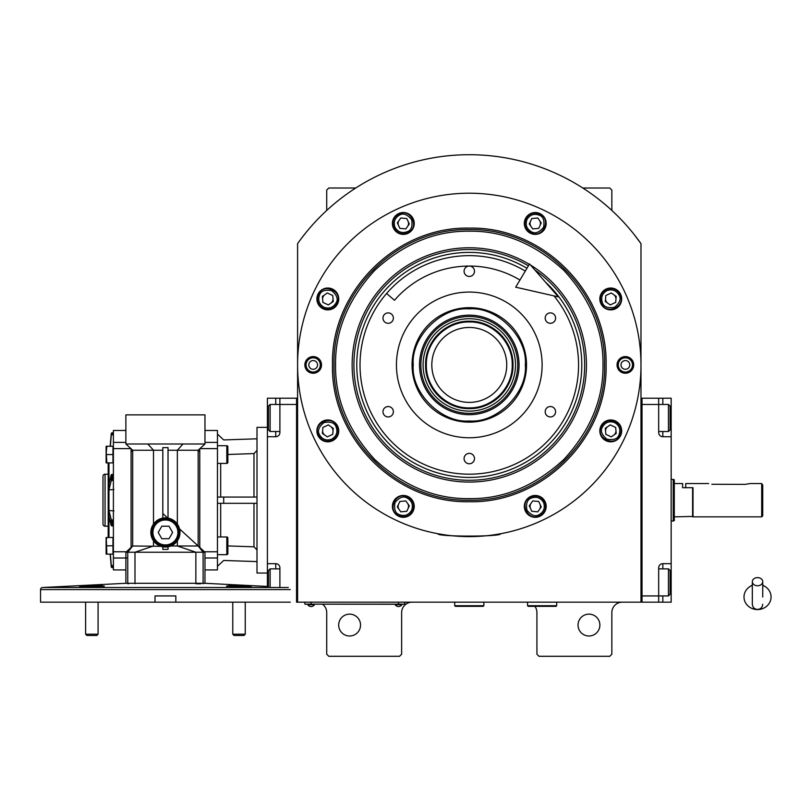 <?xml version="1.0" encoding="UTF-8"?>
<svg xmlns="http://www.w3.org/2000/svg" width="811" height="811" viewBox="0 0 811 811"><rect width="100%" height="100%" fill="white"/><g stroke="black" fill="none" stroke-linecap="round" stroke-linejoin="round"><path stroke-width="1.22" d="M640.984 243.655A210.201 210.201 0 0 0 297.586 243.655L297.586 602.178L640.984 602.178L640.984 243.655L633.867 234.156M534.844 606.334A10.411 10.411 0 0 1 536.923 612.579L536.923 654.203L539.001 656.292L609.771 656.292L611.849 654.203L611.849 612.579A10.411 10.411 0 0 1 622.25 602.178M526.521 602.178A10.411 10.411 0 0 1 527.555 602.228M322.555 604.256A10.411 10.411 0 0 1 326.721 612.579L326.721 654.203L328.8 656.292L399.559 656.292L401.648 654.203L401.648 612.579A10.411 10.411 0 0 1 412.049 602.178M326.721 210.444L326.721 190.088L328.8 188.01L355.745 188.01M582.825 188.01L609.771 188.01L611.849 190.088L611.849 210.444M530.992 503.398A5.201 5.201 0 0 0 530.536 508.578M539.518 509.369A5.201 5.201 0 0 0 539.964 504.189M607.763 426.616A5.201 5.201 0 0 0 605.564 431.34M613.734 435.142A5.201 5.201 0 0 0 615.934 430.428M605.564 298.499A5.201 5.201 0 0 0 607.763 303.213M615.934 299.401A5.201 5.201 0 0 0 613.734 294.687M530.536 221.251A5.201 5.201 0 0 0 530.992 226.431M539.964 225.651A5.201 5.201 0 0 0 539.518 220.46M399.053 220.46A5.201 5.201 0 0 0 398.596 225.651M407.578 226.431A5.201 5.201 0 0 0 408.034 221.251M324.836 294.687A5.201 5.201 0 0 0 322.636 299.401M330.797 303.213A5.201 5.201 0 0 0 332.997 298.499M322.636 430.428A5.201 5.201 0 0 0 324.836 435.142M332.997 431.34A5.201 5.201 0 0 0 330.797 426.616M398.596 504.189A5.201 5.201 0 0 0 399.053 509.369M408.034 508.578A5.201 5.201 0 0 0 407.578 503.398M304.703 234.156L300.972 238.992M299.898 240.441L298.58 242.256M298.184 242.803L297.586 243.655M599.876 625.068A10.928 10.928 0 0 0 588.958 614.14A10.928 10.928 0 0 0 578.03 625.068A10.928 10.928 0 0 0 588.958 635.996A10.928 10.928 0 0 0 599.876 625.068M360.54 625.068A10.928 10.928 0 0 0 349.612 614.14A10.928 10.928 0 0 0 338.684 625.068A10.928 10.928 0 0 0 349.612 635.996A10.928 10.928 0 0 0 360.54 625.068M402.682 604.154L398.525 604.154L404.77 604.154L404.77 602.178M306.943 604.154L398.525 604.256M398.525 602.178L398.525 604.154L311.11 604.154L311.11 602.178M304.865 602.178L304.865 604.154L311.11 604.256M395.19 604.256L395.19 604.722A3.954 3.954 0 0 0 401.85 604.722L395.19 604.722M314.445 604.256L314.445 604.722A3.954 3.954 0 0 1 307.785 604.722L314.445 604.722M606.081 364.92C607.966 438.021 542.377 503.59 469.285 501.715C396.184 503.59 330.604 438.021 332.49 364.92C330.604 291.818 396.184 226.239 469.285 228.124C542.387 226.239 607.966 291.818 606.081 364.92M604.56 364.92C606.425 437.2 541.576 502.06 469.285 500.194C396.995 502.06 332.145 437.2 334 364.92C332.145 292.629 396.995 227.769 469.285 229.635C541.576 227.769 606.425 292.629 604.56 364.92C606.425 292.629 541.576 227.769 469.285 229.635C396.995 227.769 332.145 292.629 334 364.92C332.145 437.2 396.995 502.06 469.285 500.194C541.576 502.06 606.425 437.2 604.56 364.92M444.306 534.794L438.062 533.76C436.115 536.872 502.445 536.872 500.499 533.76L494.254 534.794M633.705 364.92A8.323 8.323 0 0 1 625.372 373.242A8.323 8.323 0 0 1 617.049 364.92A8.323 8.323 0 0 1 625.372 356.587A8.323 8.323 0 0 1 633.705 364.92M321.521 364.92A8.323 8.323 0 0 1 313.188 373.242A8.323 8.323 0 0 1 304.865 364.92A8.323 8.323 0 0 1 313.188 356.587A8.323 8.323 0 0 1 321.521 364.92M297.586 364.92A171.699 171.699 0 0 0 469.285 536.618A171.699 171.699 0 0 0 640.984 364.92A171.699 171.699 0 0 0 469.285 193.211A171.699 171.699 0 0 0 297.586 364.92M621.682 430.884A10.928 10.928 0 0 0 610.754 419.956A10.928 10.928 0 0 0 599.826 430.884A10.928 10.928 0 0 0 610.754 441.813A10.928 10.928 0 0 0 621.682 430.884M546.178 506.388A10.928 10.928 0 0 0 535.25 495.46A10.928 10.928 0 0 0 524.322 506.388A10.928 10.928 0 0 0 535.25 517.306A10.928 10.928 0 0 0 546.178 506.388M414.239 506.388A10.928 10.928 0 0 0 403.32 495.46A10.928 10.928 0 0 0 392.392 506.388A10.928 10.928 0 0 0 403.32 517.306A10.928 10.928 0 0 0 414.239 506.388M338.745 430.884A10.928 10.928 0 0 0 327.816 419.956A10.928 10.928 0 0 0 316.888 430.884A10.928 10.928 0 0 0 327.816 441.813A10.928 10.928 0 0 0 338.745 430.884M338.745 298.945A10.928 10.928 0 0 0 327.816 288.027A10.928 10.928 0 0 0 316.888 298.945A10.928 10.928 0 0 0 327.816 309.873A10.928 10.928 0 0 0 338.745 298.945M414.239 223.451A10.928 10.928 0 0 0 403.32 212.523A10.928 10.928 0 0 0 392.392 223.451A10.928 10.928 0 0 0 403.32 234.379A10.928 10.928 0 0 0 414.239 223.451M546.178 223.451A10.928 10.928 0 0 0 535.25 212.523A10.928 10.928 0 0 0 524.322 223.451A10.928 10.928 0 0 0 535.25 234.379A10.928 10.928 0 0 0 546.178 223.451M621.682 298.945A10.928 10.928 0 0 0 610.754 288.027A10.928 10.928 0 0 0 599.826 298.945A10.928 10.928 0 0 0 610.754 309.873A10.928 10.928 0 0 0 621.682 298.945M469.285 307.683A57.236 57.236 0 0 1 526.521 364.92A57.236 57.236 0 0 1 469.285 422.146A57.236 57.236 0 0 1 412.049 364.92A57.236 57.236 0 0 1 469.285 307.683M469.285 474.182A109.262 109.262 0 0 1 360.023 364.92A109.262 109.262 0 0 1 525.285 271.087A109.262 109.262 0 0 0 360.023 364.92A109.262 109.262 0 0 0 469.285 474.182A109.262 109.262 0 0 0 553.994 295.893A109.262 109.262 0 0 1 469.285 474.182M469.285 437.758A72.848 72.848 0 0 1 396.437 364.92A72.848 72.848 0 0 1 469.285 292.072A72.848 72.848 0 0 1 542.123 364.92A72.848 72.848 0 0 1 469.285 437.758M550.395 406.544A5.201 5.201 0 0 0 545.185 411.745A5.201 5.201 0 0 0 550.395 416.945A5.201 5.201 0 0 0 555.596 411.745A5.201 5.201 0 0 0 550.395 406.544M550.395 312.884A5.201 5.201 0 0 0 545.185 318.084A5.201 5.201 0 0 0 550.395 323.295A5.201 5.201 0 0 0 555.596 318.084A5.201 5.201 0 0 0 550.395 312.884M469.285 266.059A5.201 5.201 0 0 0 464.085 271.259A5.201 5.201 0 0 0 469.285 276.46A5.201 5.201 0 0 0 474.486 271.259A5.201 5.201 0 0 0 469.285 266.059M388.175 312.884A5.201 5.201 0 0 0 382.974 318.084A5.201 5.201 0 0 0 388.175 323.295A5.201 5.201 0 0 0 393.376 318.084A5.201 5.201 0 0 0 388.175 312.884M388.175 406.544A5.201 5.201 0 0 0 382.974 411.745A5.201 5.201 0 0 0 388.175 416.945A5.201 5.201 0 0 0 393.376 411.745A5.201 5.201 0 0 0 388.175 406.544M469.285 453.369A5.201 5.201 0 0 0 464.085 458.57A5.201 5.201 0 0 0 469.285 463.77A5.201 5.201 0 0 0 474.486 458.57A5.201 5.201 0 0 0 469.285 453.369M469.285 498.633C503.408 499.089 534.925 486.042 563.838 459.472C590.408 430.56 603.465 399.042 602.999 364.92C603.465 330.787 590.408 299.269 563.838 270.367C534.925 243.797 503.408 230.74 469.285 231.196C435.152 230.74 403.635 243.797 374.733 270.367C348.162 299.269 335.105 330.787 335.561 364.92C335.105 399.042 348.162 430.56 374.733 459.472C403.635 486.042 435.152 499.089 469.285 498.633M529.319 264.325A117.149 117.149 0 0 0 352.136 364.92A117.149 117.149 0 0 0 469.285 482.069A117.149 117.149 0 0 0 530.506 265.035M534.773 269.921A115.385 115.385 0 0 1 469.285 480.294A115.385 115.385 0 0 1 412.323 264.579A115.385 115.385 0 0 1 528.417 265.836M526.947 268.299A112.516 112.516 0 0 0 356.769 364.92A112.516 112.516 0 0 0 469.285 477.426A112.516 112.516 0 0 0 545.347 282.005M543.552 502.516C540.694 497.751 536.629 496.281 531.377 498.086C527.241 499.444 525.761 503.499 526.947 510.251C531.357 515.512 535.422 516.982 539.122 514.681C543.877 511.822 545.357 507.767 543.552 502.516M544.678 501.989C541.454 496.514 536.841 494.842 530.85 496.95C518.411 502.039 527.758 522.071 539.65 515.816C545.114 512.582 546.796 507.97 544.678 501.989M531.803 511.305L537.794 511.832L541.241 506.905L538.697 501.462L532.715 500.934L529.269 505.861L531.803 511.305M411.613 510.251C413.417 505 411.947 500.945 407.183 498.086C403.483 495.785 399.428 497.255 395.018 502.516C393.822 509.267 395.302 513.322 399.448 514.681C404.699 516.485 408.754 515.015 411.613 510.251M412.748 510.778C414.857 504.797 413.184 500.184 407.71 496.95C395.819 490.696 386.482 510.727 398.921 515.816C404.912 517.925 409.514 516.252 412.748 510.778M397.329 506.905L400.776 511.832L406.767 511.305L409.302 505.861L405.855 500.934L399.874 501.462L397.329 506.905M606.881 290.652C602.127 293.511 600.647 297.566 602.451 302.817C603.81 306.964 607.865 308.444 614.626 307.247C619.878 302.838 621.348 298.783 619.046 295.082C616.188 290.318 612.133 288.848 606.881 290.652M606.354 289.517C600.89 292.751 599.207 297.353 601.316 303.344C606.415 315.783 626.437 306.446 620.182 294.555C616.948 289.081 612.346 287.408 606.354 289.517M615.671 302.391L616.198 296.41L611.271 292.964L605.827 295.498L605.31 301.489L610.227 304.936L615.671 302.391M395.018 227.323C397.877 232.078 401.932 233.558 407.183 231.743C411.329 230.385 412.809 226.33 411.613 219.578C407.203 214.327 403.148 212.847 399.448 215.148C394.683 218.007 393.213 222.062 395.018 227.323M393.882 227.85C397.116 233.315 401.729 234.987 407.71 232.879C420.149 227.79 410.812 207.758 398.921 214.013C393.447 217.247 391.774 221.859 393.882 227.85M406.767 218.524L400.776 218.007L397.329 222.924L399.874 228.367L405.855 228.895L409.302 223.968L406.767 218.524M331.689 439.187C336.443 436.318 337.923 432.263 336.119 427.012C334.761 422.866 330.706 421.396 323.944 422.582C318.693 426.991 317.213 431.046 319.514 434.757C322.383 439.511 326.438 440.991 331.689 439.187M332.216 440.312C337.68 437.088 339.363 432.476 337.244 426.485C332.155 414.046 312.134 423.383 318.388 435.284C321.612 440.748 326.225 442.431 332.216 440.312M322.9 427.438L322.373 433.419L327.289 436.865L332.733 434.331L333.26 428.34L328.343 424.903L322.9 427.438M614.626 422.582C609.375 420.777 605.31 422.257 602.451 427.012C600.15 430.722 601.63 434.777 606.881 439.187C613.633 440.373 617.698 438.893 619.046 434.757C620.861 429.506 619.381 425.451 614.626 422.582M615.154 421.456C609.162 419.338 604.55 421.021 601.316 426.485C595.061 438.376 615.093 447.723 620.182 435.284C622.29 429.293 620.618 424.68 615.154 421.456M611.271 436.865L616.198 433.419L615.671 427.438L610.227 424.903L605.31 428.34L605.827 434.331L611.271 436.865M526.947 219.578C525.143 224.829 526.623 228.884 531.377 231.743C535.088 234.044 539.143 232.575 543.552 227.323C544.739 220.562 543.269 216.507 539.122 215.148C533.871 213.344 529.816 214.824 526.947 219.578M525.822 219.051C523.713 225.042 525.386 229.645 530.85 232.879C542.752 239.133 552.088 219.112 539.65 214.013C533.658 211.904 529.046 213.587 525.822 219.051M541.241 222.924L537.794 218.007L531.803 218.524L529.269 223.968L532.715 228.895L538.697 228.367L541.241 222.924M323.944 307.247C329.195 309.052 333.25 307.582 336.119 302.817C338.42 299.117 336.94 295.062 331.689 290.652C324.927 289.456 320.872 290.936 319.514 295.082C317.709 300.334 319.189 304.389 323.944 307.247M323.417 308.383C329.408 310.491 334.02 308.809 337.244 303.344C343.499 291.453 323.477 282.116 318.388 294.555C316.27 300.536 317.953 305.149 323.417 308.383M327.289 292.964L322.373 296.41L322.9 302.391L328.343 304.936L333.26 301.489L332.733 295.498L327.289 292.964M306.071 364.92A7.127 7.127 0 0 1 313.188 357.793A7.127 7.127 0 0 1 320.315 364.92A7.127 7.127 0 0 1 313.188 372.036A7.127 7.127 0 0 1 306.071 364.92M317.557 364.92A4.369 4.369 0 0 0 313.188 360.55A4.369 4.369 0 0 0 308.819 364.92A4.369 4.369 0 0 0 313.188 369.289A4.369 4.369 0 0 0 317.557 364.92M632.499 364.92A7.127 7.127 0 0 1 625.372 372.036A7.127 7.127 0 0 1 618.256 364.92A7.127 7.127 0 0 1 625.372 357.793A7.127 7.127 0 0 1 632.499 364.92M621.003 364.92A4.369 4.369 0 0 0 625.372 369.289A4.369 4.369 0 0 0 629.752 364.92A4.369 4.369 0 0 0 625.372 360.55A4.369 4.369 0 0 0 621.003 364.92M469.285 321.977C446.334 321.389 425.745 341.968 426.333 364.93C425.745 387.881 446.334 408.46 469.285 407.872C492.236 408.46 512.826 387.881 512.228 364.93C512.826 341.968 492.236 321.389 469.285 321.977M469.285 321.217C445.928 320.619 424.974 341.573 425.582 364.93C424.974 388.276 445.928 409.231 469.285 408.632C492.642 409.231 513.596 388.276 512.988 364.93C513.596 341.573 492.642 320.619 469.285 321.217M506.743 364.93A37.458 37.458 0 0 0 469.285 327.462A37.458 37.458 0 0 0 431.817 364.93A37.458 37.458 0 0 0 469.285 402.388A37.458 37.458 0 0 0 506.743 364.93M469.285 420.96C497.011 423.464 527.819 392.646 525.315 364.93C527.819 337.204 497.011 306.386 469.285 308.89C441.559 306.386 410.751 337.204 413.255 364.93C410.751 392.646 441.559 423.464 469.285 420.96M526.521 364.92A57.236 57.236 180 0 0 469.285 307.693A57.236 57.236 180 0 0 412.049 364.92M419.51 364.93A49.775 49.775 0 0 0 469.285 414.695A49.775 49.775 0 0 0 519.06 364.93A49.775 49.775 0 0 0 469.285 315.155A49.775 49.775 0 0 0 419.51 364.93M517.692 364.93A48.407 48.407 0 0 1 469.285 413.336A48.407 48.407 0 0 1 420.868 364.93A48.407 48.407 0 0 1 469.285 316.513A48.407 48.407 0 0 1 517.692 364.93M423.078 364.93A46.207 46.207 0 0 0 469.285 411.126A46.207 46.207 0 0 0 515.492 364.93A46.207 46.207 0 0 0 469.285 318.723A46.207 46.207 0 0 0 423.078 364.93M425.582 364.93A43.703 43.703 0 0 0 469.285 408.632A43.703 43.703 0 0 0 512.988 364.93A43.703 43.703 0 0 0 469.285 321.217A43.703 43.703 0 0 0 425.582 364.93M297.586 602.178L296.542 602.178L296.542 398.211L279.896 398.211L279.896 404.456L296.542 404.456L296.542 595.933M279.896 431.513L270.114 431.513L270.114 404.456L279.896 404.456L279.896 432.557A4.167 4.167 0 0 1 275.73 436.724L267.407 436.724L267.407 398.211L279.896 398.211M267.407 436.724L267.407 563.675L275.73 563.675A4.167 4.167 0 0 1 279.896 567.832L279.896 587.509M267.407 586.454L267.407 563.675M279.876 432.871A4.167 4.167 0 0 1 275.73 436.724L275.73 431.513M279.896 567.832A4.167 4.167 -112.5 0 0 275.73 563.675L275.73 568.876M296.542 398.211L297.586 398.211M270.114 431.513L268.441 429.85L268.441 406.129L270.114 404.456M279.896 568.876L270.114 568.876L270.114 587.509M268.441 587.509L268.441 570.538L270.114 568.876M268.441 570.538L268.441 571.856M658.674 568.876L668.457 568.876L668.457 595.933L658.674 595.933L658.674 567.832A4.167 4.167 0 0 1 662.84 563.675L671.163 563.675L671.163 398.211L642.028 398.211L642.028 602.178L658.674 602.178L658.674 595.933L642.028 595.933L642.028 404.456L668.457 404.456L668.457 431.513L658.674 431.513M671.163 563.675L671.163 602.178L658.674 602.178M671.163 436.724L662.84 436.724A4.167 4.167 0 0 1 658.674 432.557L658.674 398.211M658.674 567.832A4.167 4.167 0 0 1 662.84 563.675L662.84 568.876M642.028 398.211L640.984 398.211M642.028 602.178L640.984 602.178M670.119 407.436L670.119 406.129L668.457 404.456M670.119 406.129L670.119 429.85L668.457 431.513M670.119 429.85L670.119 428.532M668.457 568.876L670.119 570.538L670.119 594.27L668.457 595.933M693.02 516.435L674.286 516.85L674.286 520.632L673.242 521.007L673.242 505.395M671.163 479.382L673.242 479.382L673.242 521.007L671.163 521.007M673.242 494.994L673.242 479.382L674.286 479.767L674.286 520.632M692.604 516.85L692.604 487.705L682.609 487.705L682.609 483.549L674.286 483.549L674.286 479.767M674.286 483.549L674.286 516.85M527.555 602.178L527.555 605.716L528.184 606.334L556.072 606.334L556.691 605.716L527.555 605.716M556.691 602.178L556.691 605.716M454.718 602.178L454.718 605.716L455.336 606.334L483.224 606.334L483.853 605.716L454.718 605.716M483.853 602.178L483.853 605.716M757.535 585.765A5.201 4.075 0 0 0 762.735 581.69A5.201 4.075 0 0 0 757.535 577.614A5.201 4.075 0 0 0 752.334 581.69A5.201 4.075 0 0 0 757.535 585.765M762.735 596.987L762.735 581.69M752.334 585.37A13.523 12.581 180 0 0 749.851 586.627A13.523 12.581 180 0 0 744.62 600.728A13.523 12.581 180 0 0 757.535 609.568A13.523 12.581 180 0 0 770.45 600.728A13.523 12.581 180 0 0 765.219 586.627A13.523 12.581 180 0 0 762.735 585.37M519.952 280.028A98.861 98.861 0 0 0 394.481 300.283L386.604 293.481A109.262 109.262 0 0 1 525.285 271.087M558.353 296.887L515.684 287.175L529.553 263.94L558.353 296.887M745.045 484.38L750.246 483.549L745.045 484.38L711.835 484.258M762.735 485.12L762.735 515.806L761.701 516.85L761.701 483.549L762.583 484.887M713.832 484.38C707.121 483.468 707.121 483.468 713.832 484.38M761.701 516.85L693.02 516.85L693.02 487.705L685.731 487.705L685.731 483.549L708.621 483.549M268.441 586.505L204.97 583.291L125.877 583.291L42.527 587.509A2.078 2.078 0 0 0 40.55 589.587L40.55 602.178L155.023 602.178L155.023 595.933L175.835 595.933L175.835 602.178L155.023 602.178M152.387 525.944L153.502 524.088L153.502 450.247L132.69 450.247L132.69 545.985L127.743 552.23L195.856 552.23L177.345 545.985L170.827 545.985M204.97 583.291L204.97 569.434M200.702 583.819L195.846 583.738L195.856 552.23L204.97 552.23L204.97 569.92L217.46 569.92L217.46 551.774L204.473 551.774L199.77 547.455L199.759 541.211M131.088 448.777L131.088 547.455L125.877 552.23L125.877 569.92L113.398 569.92L113.398 430.479L125.877 430.479M168.029 546.786L168.029 549.382L162.818 549.382L162.818 546.786A14.568 14.568 0 0 0 179.991 532.452L179.819 534.672M179.789 534.865L179.312 536.841M169.469 546.452L168.718 546.644M232.767 634.202L234.044 635.479L243.969 635.479L245.246 634.202L232.767 634.202L232.767 602.178M85.601 634.202L86.878 635.479L96.813 635.479L98.08 634.202L85.601 634.202L85.601 602.178M103.433 586.1L104.335 586.13L103.433 586.1M79.346 587.022L104.335 586.13M251.501 587.022L226.512 586.13M245.013 587.164L246.108 585.806L250.832 586.292M245.013 586.465L242.834 585.806L235.18 585.806L239.002 585.583M251.025 587.032L248.997 585.522L229.016 585.522L248.997 585.522M229.016 585.522L226.989 586.465L228.084 585.806L231.905 585.806L233 586.758M235.18 585.806L233 586.465M97.847 586.758L98.942 585.806L102.764 585.806L103.859 586.465L101.831 585.522L81.85 585.522L101.831 585.522M97.847 586.465L95.668 585.806L88.014 585.806L91.846 585.583M79.823 587.032L80.918 585.806L84.739 585.806L85.834 587.164M88.014 585.806L85.834 586.465M106.332 537.49L112.962 537.49L112.962 554.146L106.15 554.146A2.494 2.494 0 0 1 106.109 553.812L106.109 537.825A2.494 2.494 0 0 1 106.15 537.49L106.859 537.49L106.332 539.001L106.859 554.146L106.332 554.146M112.962 545.813L106.859 545.813M106.109 537.825L106.109 553.812A2.494 2.494 0 0 0 106.15 554.146M106.19 540.268L106.261 539.437L106.19 540.268M106.332 552.636L106.859 554.146M106.19 548.591L106.261 547.78L106.19 548.591M106.859 537.49L106.332 539.001M106.332 446.253L112.962 446.253L112.962 462.899L106.15 462.899A2.494 2.494 0 0 1 106.109 462.564L106.109 446.587A2.494 2.494 0 0 1 106.15 446.253L106.859 446.253L106.261 452.619L106.859 462.899L106.332 462.899M106.109 462.564L106.109 446.587A2.494 2.494 0 0 1 106.15 446.253M106.19 449.03L106.261 448.199L106.19 449.03M106.332 461.388L106.859 462.899M106.19 457.353L106.261 456.532L106.19 457.353M112.962 454.576L106.859 454.576M106.859 446.253L106.332 447.763M226.816 536.973L226.816 554.663A1.044 1.044 0 0 0 227.861 553.619L227.861 538.017A1.044 1.044 0 0 0 226.816 536.973L217.46 536.973M226.816 554.663L217.46 554.663M226.816 445.726L226.816 463.416A1.044 1.044 0 0 0 227.861 462.382L227.861 446.77A1.044 1.044 0 0 0 226.816 445.726L217.46 445.726M226.816 463.416L217.46 463.416M217.46 497.072L223.694 497.072L223.694 503.317L217.46 503.317M256.996 503.317L223.694 503.317M223.694 497.072L256.996 497.072M256.996 450.45L253.985 453.572L227.861 454.474M256.996 438.802L223.694 439.937L217.46 434.098M217.46 566.291L223.694 560.462L256.996 561.597M256.894 549.128L256.671 548.56M203.105 583.738L203.105 552.23L198.158 545.985L198.158 450.247L204.97 444.002L125.877 444.002L125.877 414.867L204.97 414.867L204.97 444.002L204.97 430.479L217.46 430.479L217.46 551.774M227.861 545.925L253.985 546.817L256.996 549.949M267.407 573.042L256.996 573.042L256.996 427.356L267.407 427.356M108.187 526.207L105.065 526.207A2.078 2.078 0 0 1 102.987 524.129L102.987 476.26A2.078 2.078 0 0 1 105.065 474.182L108.187 474.182M108.187 537.49L108.187 462.899M113.398 567.609L112.273 567.609A1.044 0.983 180 0 1 111.239 566.707L111.239 564.669A1.044 0.983 -0 0 0 112.273 565.581L113.398 565.581M111.239 564.669L110.347 554.146M111.239 566.707L110.174 554.146M113.935 510.92L108.958 510.484L108.958 516.425L111.239 525.7L111.239 519.79L113.398 520.104M113.398 526.015L111.239 525.7M108.958 510.524L111.239 519.79M113.935 489.469L108.958 489.905L111.239 480.599L111.239 474.699L113.398 474.384M111.239 474.699L108.958 483.964L108.958 489.864M113.398 480.284L111.239 480.599M113.398 434.818L112.273 434.818A1.044 0.983 180 0 0 111.239 435.72L111.239 433.692A1.044 0.983 0 0 1 112.273 432.78L113.398 432.78M110.347 446.253L111.239 435.72M110.174 446.253L111.239 433.692M199.759 451.291L198.158 451.291M169.033 526.207L161.815 526.207L158.216 532.452L161.815 538.697L169.033 538.697L172.631 532.452L169.033 526.207M177.913 532.452A12.489 12.489 0 0 0 165.424 519.973A12.489 12.489 0 0 0 152.934 532.452A12.489 12.489 0 0 0 165.424 544.941A12.489 12.489 0 0 0 177.913 532.452M151.9 532.452A13.523 13.523 0 0 0 165.424 545.985A13.523 13.523 0 0 0 178.947 532.452A13.523 13.523 0 0 0 165.424 518.928A13.523 13.523 0 0 0 151.9 532.452M160.913 546.31L132.69 545.985L131.088 547.455M168.029 549.382L168.029 548.712M162.818 548.723L162.818 549.382M179.819 530.242L179.991 532.452A14.568 14.568 0 0 0 162.818 518.117A14.568 14.568 0 0 0 162.818 546.786M152.367 525.994L151.616 527.809M150.988 534.439L153.502 540.825L153.502 545.985L134.991 552.23L134.991 583.738M168.029 450.247L177.345 450.247L177.345 524.088L178.481 525.994M162.818 518.117L162.818 447.621L168.029 447.621L168.029 518.117M147.835 444.002L153.502 450.247L162.818 450.247M132.69 450.247L125.877 444.002M198.158 450.247L177.345 450.247L183.012 444.002M198.158 545.985L177.345 545.985L177.345 540.825M204.97 552.23L199.77 547.455L199.759 448.777M113.398 557.998L125.877 557.998L125.877 569.92L125.877 552.23L125.877 557.998L127.743 557.998M132.69 451.291L131.088 451.291M128.523 583.798L127.753 583.738L127.743 552.23L125.877 552.23M290.297 602.178L175.835 602.178M267.407 417.989L268.441 417.989M275.73 404.456L275.73 398.211M267.407 582.41L268.441 582.41M662.84 398.211L662.84 404.456M671.163 417.989L670.119 417.989M671.163 582.41L670.119 582.41M662.84 595.933L662.84 602.178M662.84 431.513L662.84 436.724M204.97 557.998L217.46 557.998M288.321 587.509L42.527 587.509M220.683 497.072L220.683 463.416M253.985 453.572L253.985 497.072M220.683 536.973L220.683 503.317M253.985 503.317L253.985 546.817M105.065 526.207L105.065 474.182M112.273 567.609L112.273 565.581M108.958 537.49L108.958 516.425M112.273 526.015L112.273 520.104M112.273 480.284L112.273 474.384M112.273 434.818L112.273 432.78M108.958 510.484L108.958 489.905M108.958 483.964L108.958 462.899M126.374 551.774L113.398 551.774M125.877 442.39L113.398 442.39M113.398 448.615L130.906 448.615M199.942 448.615L217.46 448.615M217.46 442.39L204.97 442.39M40.55 589.587L290.297 589.587M752.334 581.69L752.334 604.256C752.638 607.419 754.372 609.152 757.535 609.456C760.698 609.152 762.431 607.419 762.735 604.256M752.334 585.035L749.851 586.627M752.334 596.987L752.334 604.256M762.735 585.035L765.219 586.627M750.246 483.549L761.701 483.549M245.246 602.178L245.246 634.202M98.08 602.178L98.08 634.202L96.813 635.479M79.823 586.465L81.85 585.522M199.759 547.455L179.555 528.914M167.745 518.077L162.818 513.556L167.745 518.077M125.877 583.291L125.877 569.92"/></g></svg>
